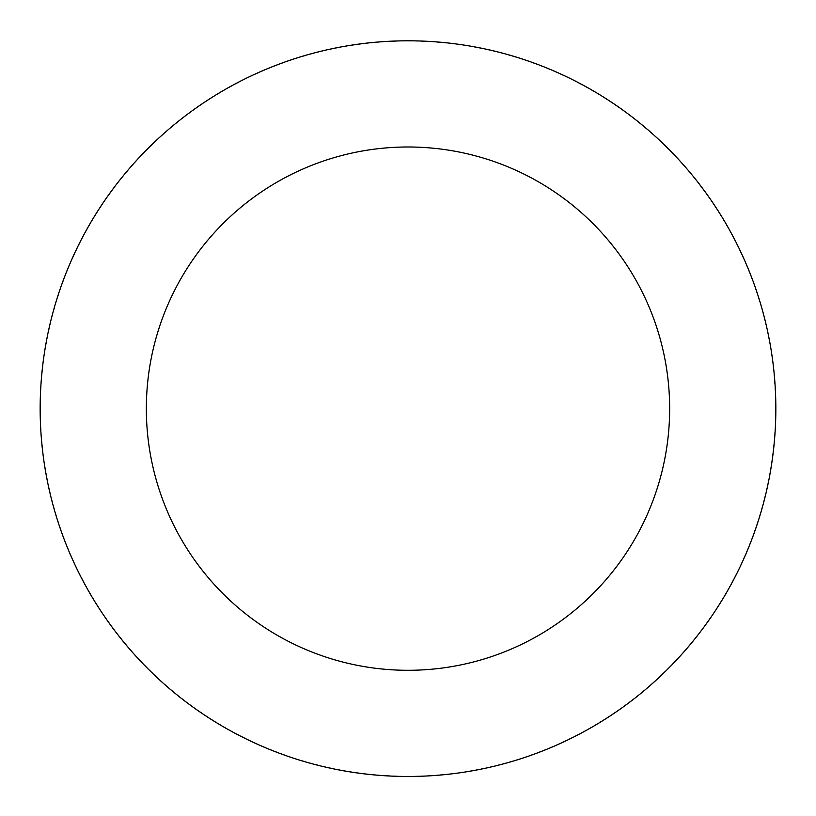 <?xml version="1.0" encoding="UTF-8"?>
<svg xmlns="http://www.w3.org/2000/svg" width="816" height="816" viewBox="0 0 816 816"><rect width="100%" height="100%" fill="white"/><g stroke="black" fill="none" stroke-linecap="round" stroke-linejoin="round"><path stroke-width="0.61" stroke-dasharray="4.08 3.06" d="M438.641 775.078A367.71 367.71 0 0 1 75.337 251.96A367.71 367.71 0 0 1 710.022 198.88A367.71 367.71 0 0 1 438.641 775.078A367.71 367.71 0 0 1 75.337 251.96A367.71 367.71 0 0 1 710.022 198.88A367.71 367.71 0 0 1 438.641 775.078M438.651 775.2A367.843 367.843 0 0 0 774.557 377.981A367.843 367.843 0 0 0 377.349 42.075A367.843 367.843 0 0 0 41.443 439.294A367.843 367.843 0 0 0 438.651 775.2M438.631 774.925A367.567 367.567 0 0 0 774.282 378.012A367.567 367.567 0 0 0 377.369 42.361A367.567 367.567 0 0 0 41.718 439.273A367.567 367.567 0 0 0 438.631 774.925M377.349 42.075A367.843 367.843 0 0 0 105.876 618.467A367.843 367.843 0 0 0 740.775 565.376A367.843 367.843 0 0 0 377.349 42.075M408 40.922L408 408.643"/><path stroke-width="1.22" d="M377.349 42.075A367.843 367.843 0 0 0 105.876 618.467A367.843 367.843 0 0 0 740.775 565.376A367.843 367.843 0 0 0 377.349 42.075M386.192 147.9A261.65 261.65 0 0 0 193.096 557.899A261.65 261.65 0 0 0 644.711 520.129A261.65 261.65 0 0 0 386.192 147.9"/></g></svg>
